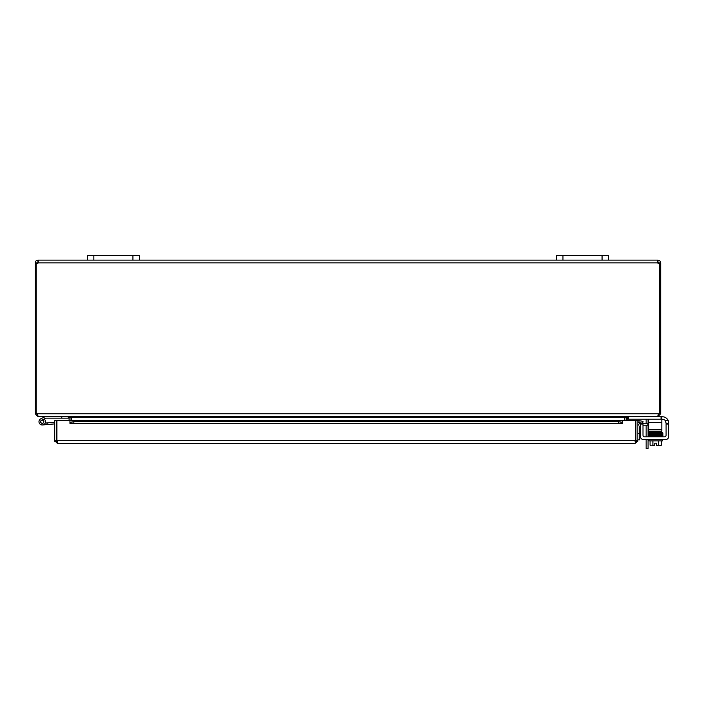 <?xml version="1.0" encoding="UTF-8"?>
<svg xmlns="http://www.w3.org/2000/svg" width="704" height="704" viewBox="0 0 704 704"><rect width="100%" height="100%" fill="white"/><g stroke="black" fill="none" stroke-linecap="round" stroke-linejoin="round"><path stroke-width="1.06" d="M608.573 255.438L608.573 260.128L608.573 255.438L608.573 260.128L608.573 255.438L556.45 255.438L556.45 260.128L657.642 260.128L657.642 262.865L657.642 262.055L658.777 262.865L660.704 262.865L660.704 263.516L659.736 263.516M132.933 260.128L139.454 260.128L139.454 255.438L87.322 255.438L87.322 260.128L132.933 260.128L132.933 255.438M648.023 419.214A3.256 3.256 0 0 1 648.076 419.76L648.076 423.262M648.076 425.19L648.076 436.841M648.076 448.562L646.149 448.562L648.076 448.562L648.076 439.551M646.149 423.262L646.149 420.059A1.628 1.628 0 0 0 645.911 419.214M646.149 439.551L646.149 448.562M646.149 436.841L646.149 425.19M71.034 420.631L71.007 416.935M36.168 263.516L35.2 263.516L35.2 413.758L37.946 416.504L68.297 416.504L69.106 417.314L69.106 420.631M624.888 416.935L624.862 420.631M657.958 416.319L627.607 416.504L627.607 419.214L627.607 416.504L627.607 419.214L627.607 416.504L627.607 419.214L627.607 416.504L626.798 417.314L626.798 420.631M624.58 420.631L624.58 417.314L71.324 417.314L71.324 420.631M624.58 417.314L627.317 416.504M71.324 417.314L68.578 416.504M35.2 413.758L658.486 413.758L657.668 416.504L38.227 416.504L37.127 413.758M658.777 413.758L658.46 414.401M661.047 416.504L661.047 419.214L661.83 419.214L661.83 416.504L657.958 416.504L660.704 413.758L660.704 263.516M658.486 413.758L660.704 413.758M36.168 413.758L36.168 263.446A1.822 1.822 0 0 0 38.254 262.865L38.254 260.128L38.254 262.865L657.642 262.865L657.263 260.709L657.958 260.128C659.613 260.313 660.519 261.228 660.704 262.865M659.525 263.516L658.777 263.516L658.777 262.865M657.958 260.128L657.958 262.055M38.254 262.055L37.127 263.516L36.379 263.516M35.2 263.516L35.2 262.865C35.385 261.219 36.3 260.304 37.946 260.128L87.322 260.128M37.127 262.865L35.2 262.865M37.946 262.055L37.946 260.128M657.404 262.09L657.642 262.865A1.822 1.822 0 0 0 659.736 263.446L659.736 413.758M139.454 260.128L556.45 260.128M637.85 439.877L639.778 439.877L639.778 433.365L637.85 433.365M640.288 425.638A1.628 1.628 0 0 0 639.778 426.818L639.778 433.365M642.998 435.213A1.628 1.628 0 0 0 644.626 436.841A1.628 1.628 0 0 1 642.998 435.213L642.998 423.262L640.288 423.262L647.926 423.262L647.926 425.19L642.998 425.19M637.85 426.518A3.256 3.256 0 0 1 640.288 423.368M647.926 425.19L648.798 425.19M648.798 423.262L647.926 423.262M635.633 436.911A3.256 3.256 0 0 1 635.633 439.595M56.918 436.911A3.256 3.256 0 0 0 56.918 439.595M54.701 440.695L54.701 420.631L56.628 420.631L56.628 440.695L54.701 440.695L57.446 443.441L56.918 440.695L56.918 420.631L69.942 420.631L69.951 422.585L73.858 423.262L73.858 421.362L69.951 420.631L622.609 420.631L618.693 421.362L618.693 423.262L622.609 422.585L622.609 420.631L622.609 423.386L69.951 423.386L69.942 420.631M638.845 422.585L642.699 423.262L643.034 421.362L639.179 420.684L638.81 422.576A0.818 0.818 0 0 0 637.85 423.377M639.179 420.684L639.144 420.675A2.746 2.746 0 0 0 637.85 420.754M618.693 423.262L73.858 423.262M622.609 422.585L622.609 423.377M69.951 422.585L69.942 423.386M618.693 421.362L73.858 421.362M622.609 420.631L635.633 420.631L635.633 440.695L635.114 443.441L57.446 443.441M637.762 441.382L635.114 441.514L635.923 440.695L635.923 420.631L637.85 420.631L637.85 440.695L635.114 443.441M54.789 441.382L57.446 441.514L56.628 440.695M635.923 440.695L637.85 440.695M635.554 441.382L635.633 440.695L56.918 440.695M61.776 416.504L61.776 418.132L45.927 418.132L44.044 419.012A3.256 3.256 0 0 1 44.554 419.434L42.918 420.235A1.628 1.628 0 0 1 43.516 422.708A1.628 1.628 0 0 1 40.964 422.743A1.628 1.628 0 0 1 41.51 420.253L44.044 419.012M61.776 418.132L68.297 418.132L68.297 416.504M44.554 419.434A3.256 3.256 0 0 1 44.255 424.266A3.256 3.256 0 0 1 39.477 423.447A3.256 3.256 0 0 1 40.797 418.792L45.549 416.504M54.701 423.896L42.513 424.961L47.186 424.547L42.513 424.961L47.186 424.547L47.045 422.928L45.179 423.086M41.51 420.253A1.628 1.628 0 0 1 42.918 420.235A1.628 1.628 0 0 0 40.63 421.432A1.628 1.628 0 0 0 42.372 423.333M54.701 422.259L47.045 422.928M42.504 423.254A1.566 1.566 0 0 0 43.428 420.71A1.566 1.566 0 0 0 40.762 421.177A1.566 1.566 0 0 0 42.504 423.254M662.288 416.742L661.83 416.742L662.288 416.742A6.512 6.512 0 0 1 668.254 420.658L668.8 423.262L666.09 423.262L666.09 435.213A1.628 1.628 0 0 1 664.462 436.841A1.628 1.628 0 0 0 666.09 435.213M666.09 424.046L668.8 424.046L668.8 436.295A3.256 3.256 0 0 1 665.544 439.551L643.544 439.551A3.256 3.256 0 0 1 640.288 436.295L640.288 424.046L642.998 424.046M668.73 422.321L668.633 421.81L668.73 422.321M668.8 423.262L666.09 423.262L665.359 420.658L668.254 420.658L668.518 421.379L668.8 436.295M645.999 439.551L643.544 439.551M654.738 445.808L651.482 445.808A6.908 3.458 -90 0 0 652.898 445.201A6.908 6.908 0 0 0 654.738 445.738L654.738 443.177L656.691 443.177L656.691 445.808L659.947 445.808A6.908 3.458 90 0 0 661.355 445.201L661.355 440.854M658.97 431.842L658.97 431.174L658.97 431.842L661.214 431.79L648.771 432.106L648.824 432.846L648.771 432.106L652.458 431.966L652.458 431.174L652.458 431.966M648.824 432.846L648.93 433.62L648.551 433.057L649.088 432.819L651.675 432.74L651.693 433.488L651.675 432.731L660.158 432.573L648.991 432.828L648.991 432.106M642.998 423.262L640.288 423.262L640.288 424.046M665.359 420.658A3.256 3.256 0 0 0 662.834 419.461L661.83 419.461M664.462 436.841L644.626 436.841M654.738 443.177L656.691 443.177M656.691 445.738A6.908 6.908 0 0 0 658.539 445.201A6.908 3.458 90 0 0 659.947 445.808M658.539 440.854L658.539 445.201M652.898 440.854L652.898 445.201M651.482 445.808L650.83 445.808L651.482 445.808A6.908 3.458 -90 0 1 650.074 445.201A8.466 8.466 0 0 0 650.83 445.808A8.466 8.466 0 0 1 650.074 445.201L650.074 440.854M658.97 433.374L658.97 432.599M648.938 439.551L648.938 440.854L662.49 440.854L662.49 439.551M661.531 436.022L649.202 436.058L649.202 436.841M662.235 436.841L662.235 436.058M661.206 434.896L662.878 434.597L662.895 433.462L661.241 434.078L661.214 431.79M648.798 431.174L661.83 431.174L661.83 429.546L648.798 429.546L648.798 431.174M648.798 419.214L648.798 429.546M661.047 419.214L628.39 419.214L628.39 416.504M627.607 416.504L627.607 419.214L628.39 419.214M648.798 422.47L661.83 422.47L661.83 419.214M661.83 422.47L661.83 429.546M93.843 260.128L93.843 255.438M562.962 260.128L562.962 255.438M602.061 255.438L602.061 260.128M626.798 417.314L624.862 417.314M69.106 417.314L71.034 417.314M639.144 420.675L638.81 422.576M622.609 420.675L69.951 420.675M661.47 433.154L662.446 433.206L662.446 432.485L661.206 432.546M661.47 432.406L662.878 433.03L661.206 433.321M651.904 434.694L661.241 434.878L661.241 435.644L648.991 435.934L648.991 435.213M648.833 435.195L648.718 435.908L651.482 436.058L648.507 435.574C646.36 434.914 653.409 435.151 661.214 434.896L661.206 434.122M660.607 445.808A8.466 8.466 0 0 0 661.355 445.201A8.466 8.466 0 0 1 660.607 445.808M662.446 432.485L655.028 432.67M662.446 436.313L662.446 435.591L662.446 436.313M661.241 435.644L662.922 435.195L662.922 435.952L661.241 436.401M648.93 433.62L648.947 434.412L648.727 433.673L650.566 433.55L662.438 433.259L662.446 433.981L661.47 433.928M661.241 433.303L648.991 433.585L648.991 432.872L650.214 432.925M652.194 432.722L651.675 432.74M661.214 434.896L662.446 434.834L662.446 435.556L661.47 435.503M650.214 434.509L648.991 434.456L648.991 435.169L651.693 435.072M661.478 434.72L662.438 434.773L662.438 434.06L651.675 434.315C649.238 434.236 648.182 434.403 648.507 434.808M661.241 434.078L648.991 434.377L648.991 433.655"/></g></svg>
